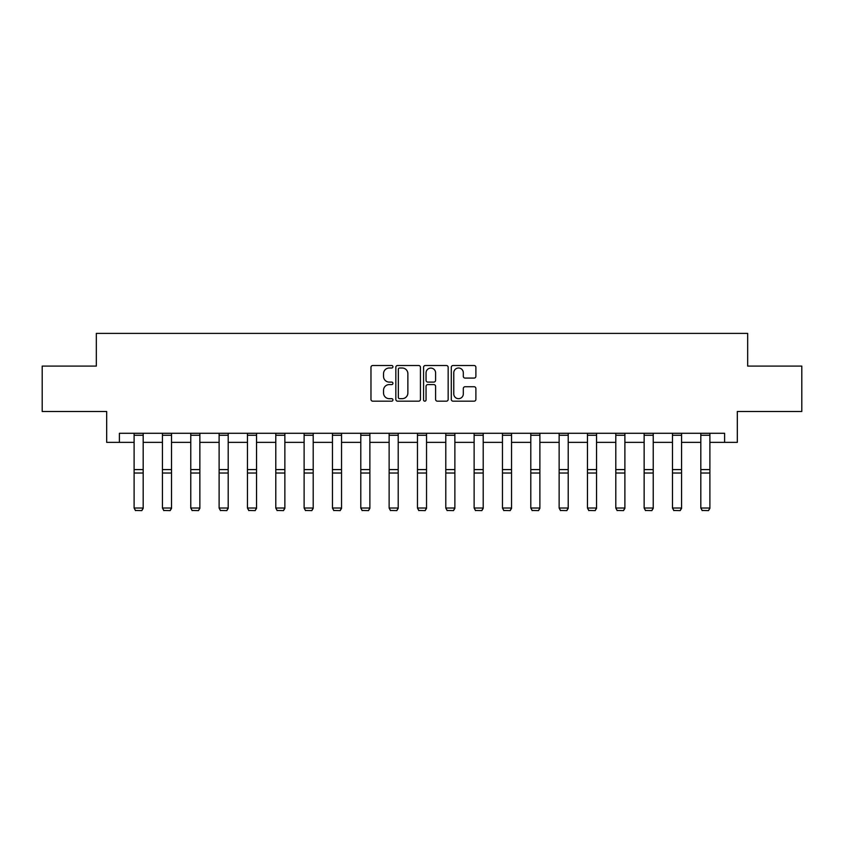 <?xml version="1.0" encoding="UTF-8"?>
<svg xmlns="http://www.w3.org/2000/svg" width="844" height="844" viewBox="0 0 844 844"><rect width="100%" height="100%" fill="white"/><g stroke="black" fill="none" stroke-linecap="round" stroke-linejoin="round"><path stroke-width="1.27" d="M392.935 366.76A1.245 1.245 0 0 0 391.69 365.515L372.753 365.515A1.783 1.783 0 0 0 370.97 367.298L370.97 399.391A1.783 1.783 0 0 0 372.753 401.174L391.69 401.174A1.245 1.245 0 0 0 392.935 399.919A1.245 1.245 0 0 0 391.69 398.674L389.242 398.674A5.708 5.708 0 0 1 383.535 392.966L383.535 390.297A5.708 5.708 0 0 1 389.242 384.59L391.69 384.59A1.245 1.245 0 0 0 392.935 383.345A1.245 1.245 0 0 0 391.69 382.089L389.242 382.089A5.708 5.708 0 0 1 383.535 376.392L383.535 373.713A5.708 5.708 0 0 1 389.242 368.005L391.69 368.005A1.245 1.245 0 0 0 392.935 366.76M474.106 378.08A1.783 1.783 0 0 0 475.889 376.297L475.889 367.298A1.783 1.783 0 0 0 474.106 365.515L453.07 365.515A1.783 1.783 0 0 0 451.287 367.298L451.287 399.391A1.783 1.783 0 0 0 453.07 401.174L474.106 401.174A1.783 1.783 0 0 0 475.889 399.391L475.889 388.514A1.783 1.783 0 0 0 474.106 386.731L465.097 386.731A1.783 1.783 0 0 0 463.314 388.514L463.314 393.905A4.769 4.769 0 0 1 458.545 398.674A4.769 4.769 0 0 1 453.777 393.905L453.777 372.784A4.769 4.769 0 0 1 458.545 368.005A4.769 4.769 0 0 1 463.314 372.784L463.314 376.297A1.783 1.783 0 0 0 465.097 378.08L474.106 378.08M119.394 442.372L119.394 433.288L724.606 433.288L724.606 442.372L737.318 442.372L737.318 411.492L801.8 411.492L801.8 366.085L747.668 366.085L747.668 333.391L96.332 333.391L96.332 366.085L42.2 366.085L42.2 411.492L106.682 411.492L106.682 442.372L134.112 442.372M420.439 367.298A1.783 1.783 0 0 0 418.656 365.515L397.619 365.515A1.783 1.783 0 0 0 395.836 367.298L395.836 399.391A1.783 1.783 0 0 0 397.619 401.174L418.656 401.174A1.783 1.783 0 0 0 420.439 399.391L420.439 367.298M425.344 365.515L446.381 365.515A1.783 1.783 0 0 1 448.164 367.298L448.164 399.391A1.783 1.783 0 0 1 446.381 401.174L437.382 401.174A1.783 1.783 0 0 1 435.599 399.391L435.599 386.373A1.783 1.783 0 0 0 433.816 384.59L427.834 384.59A1.783 1.783 0 0 0 426.051 386.373L426.051 399.919A1.245 1.245 0 0 1 424.806 401.174A1.245 1.245 0 0 1 423.561 399.919L423.561 367.298A1.783 1.783 0 0 1 425.344 365.515M143.185 442.372L162.438 442.372M171.522 442.372L190.776 442.372M199.859 442.372L219.113 442.372M228.196 442.372L247.45 442.372M256.534 442.372L275.788 442.372M284.861 442.372L304.114 442.372M313.198 442.372L332.452 442.372M341.535 442.372L360.789 442.372M369.872 442.372L389.126 442.372M398.21 442.372L417.463 442.372M426.536 442.372L445.79 442.372M454.874 442.372L474.128 442.372M483.211 442.372L502.465 442.372M511.548 442.372L530.802 442.372M539.886 442.372L559.139 442.372M568.212 442.372L587.466 442.372M596.55 442.372L615.803 442.372M624.887 442.372L644.141 442.372M653.224 442.372L672.478 442.372M681.562 442.372L700.815 442.372M709.888 442.372L724.606 442.372M399.581 368.005A1.245 1.245 0 0 0 398.336 369.261L398.336 397.429A1.245 1.245 0 0 0 399.581 398.674L402.166 398.674A5.708 5.708 0 0 0 407.874 392.966L407.874 373.713A5.708 5.708 0 0 0 402.166 368.005L399.581 368.005M435.599 372.869A4.769 4.769 0 0 0 430.83 368.1A4.769 4.769 0 0 0 426.051 372.869L426.051 380.317A1.783 1.783 0 0 0 427.834 382.089L433.816 382.089A1.783 1.783 0 0 0 435.599 380.317L435.599 372.869M143.185 433.288L143.185 508.352L141.824 510.609L135.473 510.472L141.824 510.609M135.473 510.609L134.112 508.025L143.185 508.025L141.824 510.472M134.112 433.288L134.112 508.025L135.473 510.472M171.522 433.288L171.522 508.352L170.161 510.609L163.81 510.472L170.161 510.609M163.81 510.609L162.438 508.025L171.522 508.025L170.161 510.472M162.438 433.288L162.438 508.025L163.81 510.472M199.859 433.288L199.859 508.352L198.498 510.609L192.137 510.472L198.498 510.609M192.137 510.609L190.776 508.025L199.859 508.025L198.498 510.472M190.776 433.288L190.776 508.025L192.137 510.472M228.196 433.288L228.196 508.352L226.836 510.609L220.474 510.472L226.836 510.609M220.474 510.609L219.113 508.025L228.196 508.025L226.836 510.472M219.113 433.288L219.113 508.025L220.474 510.472M256.534 433.288L256.534 508.352L255.173 510.609L248.811 510.472L255.173 510.609M248.811 510.609L247.45 508.025L256.534 508.025L255.173 510.472M247.45 433.288L247.45 508.025L248.811 510.472M284.861 433.288L284.861 508.352L283.5 510.609L277.148 510.472L283.5 510.609M277.148 510.609L275.788 508.025L284.861 508.025L283.5 510.472M275.788 433.288L275.788 508.025L277.148 510.472M313.198 433.288L313.198 508.352L311.837 510.609L305.486 510.472L311.837 510.609M305.486 510.609L304.114 508.025L313.198 508.025L311.837 510.472M304.114 433.288L304.114 508.025L305.486 510.472M341.535 433.288L341.535 508.352L340.174 510.609L333.813 510.472L340.174 510.609M333.813 510.609L332.452 508.025L341.535 508.025L340.174 510.472M332.452 433.288L332.452 508.025L333.813 510.472M369.872 433.288L369.872 508.352L368.512 510.609L362.15 510.472L368.512 510.609M362.15 510.609L360.789 508.025L369.872 508.025L368.512 510.472M360.789 433.288L360.789 508.025L362.15 510.472M398.21 433.288L398.21 508.352L396.838 510.609L390.487 510.472L396.838 510.609M390.487 510.609L389.126 508.025L398.21 508.025L396.838 510.472M389.126 433.288L389.126 508.025L390.487 510.472M426.536 433.288L426.536 508.352L425.176 510.609L418.824 510.472L425.176 510.609M418.824 510.609L417.463 508.025L426.536 508.025L425.176 510.472M417.463 433.288L417.463 508.025L418.824 510.472M454.874 433.288L454.874 508.352L453.513 510.609L447.162 510.472L453.513 510.609M447.162 510.609L445.79 508.025L454.874 508.025L453.513 510.472M445.79 433.288L445.79 508.025L447.162 510.472M483.211 433.288L483.211 508.352L481.85 510.609L475.488 510.472L481.85 510.609M475.488 510.609L474.128 508.025L483.211 508.025L481.85 510.472M474.128 433.288L474.128 508.025L475.488 510.472M511.548 433.288L511.548 508.352L510.187 510.609L503.826 510.472L510.187 510.609M503.826 510.609L502.465 508.025L511.548 508.025L510.187 510.472M502.465 433.288L502.465 508.025L503.826 510.472M539.886 433.288L539.886 508.352L538.514 510.609L532.163 510.472L538.514 510.609M532.163 510.609L530.802 508.025L539.886 508.025L538.514 510.472M530.802 433.288L530.802 508.025L532.163 510.472M568.212 433.288L568.212 508.352L566.851 510.609L560.5 510.472L566.851 510.609M560.5 510.609L559.139 508.025L568.212 508.025L566.851 510.472M559.139 433.288L559.139 508.025L560.5 510.472M596.55 433.288L596.55 508.352L595.189 510.609L588.827 510.472L595.189 510.609M588.827 510.609L587.466 508.025L596.55 508.025L595.189 510.472M587.466 433.288L587.466 508.025L588.827 510.472M624.887 433.288L624.887 508.352L623.526 510.609L617.164 510.472L623.526 510.609M617.164 510.609L615.803 508.025L624.887 508.025L623.526 510.472M615.803 433.288L615.803 508.025L617.164 510.472M653.224 433.288L653.224 508.352L651.863 510.609L645.502 510.472L651.863 510.609M645.502 510.609L644.141 508.025L653.224 508.025L651.863 510.472M644.141 433.288L644.141 508.025L645.502 510.472M681.562 433.288L681.562 508.352L680.19 510.609L673.839 510.472L680.19 510.609M673.839 510.609L672.478 508.025L681.562 508.025L680.19 510.472M672.478 433.288L672.478 508.025L673.839 510.472M709.888 433.288L709.888 508.352L708.527 510.609L702.176 510.472L708.527 510.609M702.176 510.609L700.815 508.025L709.888 508.025L708.527 510.472M700.815 433.288L700.815 508.025L702.176 510.472M143.185 433.331L134.112 433.331M143.185 469.591L134.112 469.591M143.185 473.03L134.112 473.03M143.185 435.282L134.112 435.282M171.522 433.331L162.438 433.331M171.522 469.591L162.438 469.591M171.522 473.03L162.438 473.03M171.522 435.282L162.438 435.282M199.859 433.331L190.776 433.331M199.859 469.591L190.776 469.591M199.859 473.03L190.776 473.03M199.859 435.282L190.776 435.282M228.196 433.331L219.113 433.331M228.196 469.591L219.113 469.591M228.196 473.03L219.113 473.03M228.196 435.282L219.113 435.282M256.534 433.331L247.45 433.331M256.534 469.591L247.45 469.591M256.534 473.03L247.45 473.03M256.534 435.282L247.45 435.282M284.861 433.331L275.788 433.331M284.861 469.591L275.788 469.591M284.861 473.03L275.788 473.03M284.861 435.282L275.788 435.282M313.198 433.331L304.114 433.331M313.198 469.591L304.114 469.591M313.198 473.03L304.114 473.03M313.198 435.282L304.114 435.282M341.535 433.331L332.452 433.331M341.535 469.591L332.452 469.591M341.535 473.03L332.452 473.03M341.535 435.282L332.452 435.282M369.872 433.331L360.789 433.331M369.872 469.591L360.789 469.591M369.872 473.03L360.789 473.03M369.872 435.282L360.789 435.282M398.21 433.331L389.126 433.331M398.21 469.591L389.126 469.591M398.21 473.03L389.126 473.03M398.21 435.282L389.126 435.282M426.536 433.331L417.463 433.331M426.536 469.591L417.463 469.591M426.536 473.03L417.463 473.03M426.536 435.282L417.463 435.282M454.874 433.331L445.79 433.331M454.874 469.591L445.79 469.591M454.874 473.03L445.79 473.03M454.874 435.282L445.79 435.282M483.211 433.331L474.128 433.331M483.211 469.591L474.128 469.591M483.211 473.03L474.128 473.03M483.211 435.282L474.128 435.282M511.548 433.331L502.465 433.331M511.548 469.591L502.465 469.591M511.548 473.03L502.465 473.03M511.548 435.282L502.465 435.282M539.886 433.331L530.802 433.331M539.886 469.591L530.802 469.591M539.886 473.03L530.802 473.03M539.886 435.282L530.802 435.282M568.212 433.331L559.139 433.331M568.212 469.591L559.139 469.591M568.212 473.03L559.139 473.03M568.212 435.282L559.139 435.282M596.55 433.331L587.466 433.331M596.55 469.591L587.466 469.591M596.55 473.03L587.466 473.03M596.55 435.282L587.466 435.282M624.887 433.331L615.803 433.331M624.887 469.591L615.803 469.591M624.887 473.03L615.803 473.03M624.887 435.282L615.803 435.282M653.224 433.331L644.141 433.331M653.224 469.591L644.141 469.591M653.224 473.03L644.141 473.03M653.224 435.282L644.141 435.282M681.562 433.331L672.478 433.331M681.562 469.591L672.478 469.591M681.562 473.03L672.478 473.03M681.562 435.282L672.478 435.282M709.888 433.331L700.815 433.331M709.888 469.591L700.815 469.591M709.888 473.03L700.815 473.03M709.888 435.282L700.815 435.282"/></g></svg>
